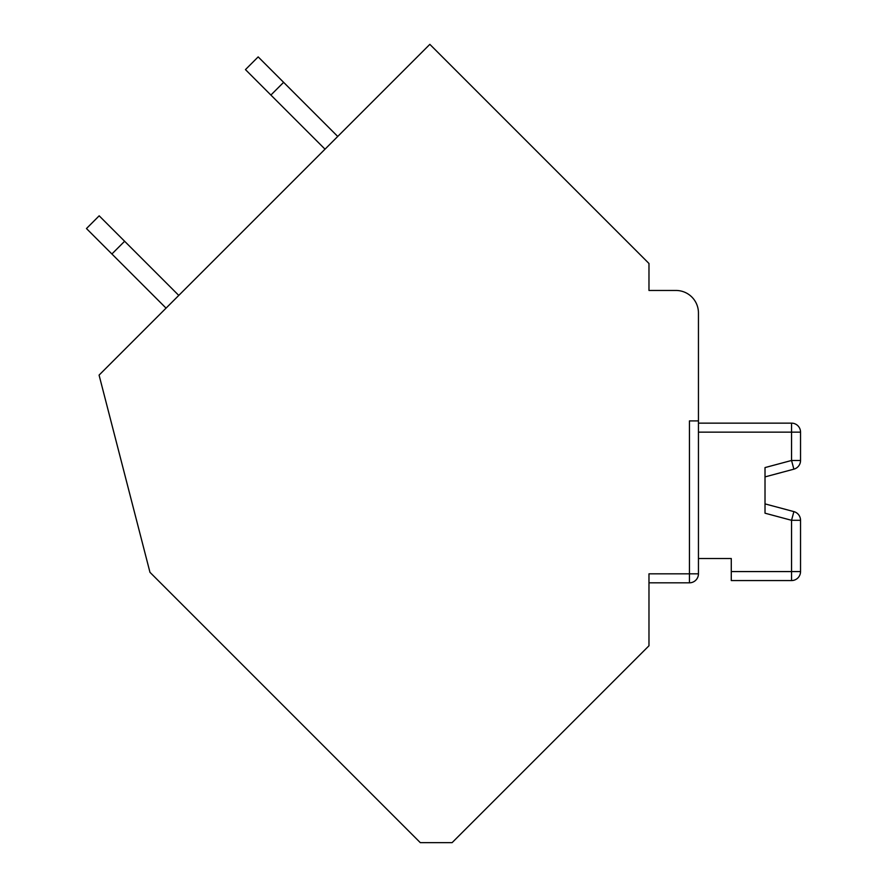 <?xml version="1.0" encoding="UTF-8"?>
<svg xmlns="http://www.w3.org/2000/svg" width="887" height="887" viewBox="0 0 887 887"><rect width="100%" height="100%" fill="white"/><g stroke="black" fill="none" stroke-linecap="round" stroke-linejoin="round"><path stroke-width="1.33" d="M675.961 290.459L648.974 290.459L675.961 290.459A22.485 22.485 0 0 1 698.446 312.956L698.446 573.822A8.992 8.992 0 0 1 689.454 582.814L648.974 582.814L648.974 605.3M648.974 290.459L648.974 263.483L429.84 44.35L99.078 375.112L149.97 572.315L420.305 842.65L452.104 842.65L648.974 645.78L648.974 573.822L689.454 573.822L689.454 582.814A8.992 8.992 0 0 0 698.446 573.822L689.454 573.822L689.454 420.904L698.446 420.904M698.446 406.956L698.446 312.956L698.446 406.956M698.446 432.146L791.548 432.146L791.548 460.475L765.015 467.582L765.015 513.196L791.548 520.303L791.548 571.572L731.276 571.572L731.276 558.533L698.446 558.533L731.276 558.533L698.446 558.533L731.276 558.533L698.446 558.533L731.276 558.533L698.446 558.533L731.276 558.533L731.276 569.321M765.015 469.988L765.015 510.79M765.015 503.883L793.876 511.611L772.965 506.011L793.876 511.611L791.548 520.303L800.54 520.303A8.992 8.992 0 0 0 793.876 511.611L772.965 506.011M731.276 571.572L731.276 580.564L791.548 580.564A8.992 8.992 0 0 0 800.54 571.572L791.548 571.572L791.548 580.564M791.548 423.143L791.548 432.146L800.54 432.146A8.992 8.992 0 0 0 791.548 423.143L698.446 423.143M800.54 432.146L800.54 460.475A8.992 8.992 0 0 1 793.876 469.168L765.015 476.896M800.54 520.303L800.54 571.572M337.736 136.454L283.618 82.336L270.89 95.053L325.019 149.171M283.618 82.336L258.172 56.89L245.455 69.607L270.89 95.053M178.775 295.415L124.623 241.264L111.895 253.981L86.46 228.547L99.178 215.818L124.623 241.264M166.057 308.133L111.895 253.981M698.446 558.533L731.276 558.533M800.54 460.475L791.548 460.475L793.876 469.168"/></g></svg>
